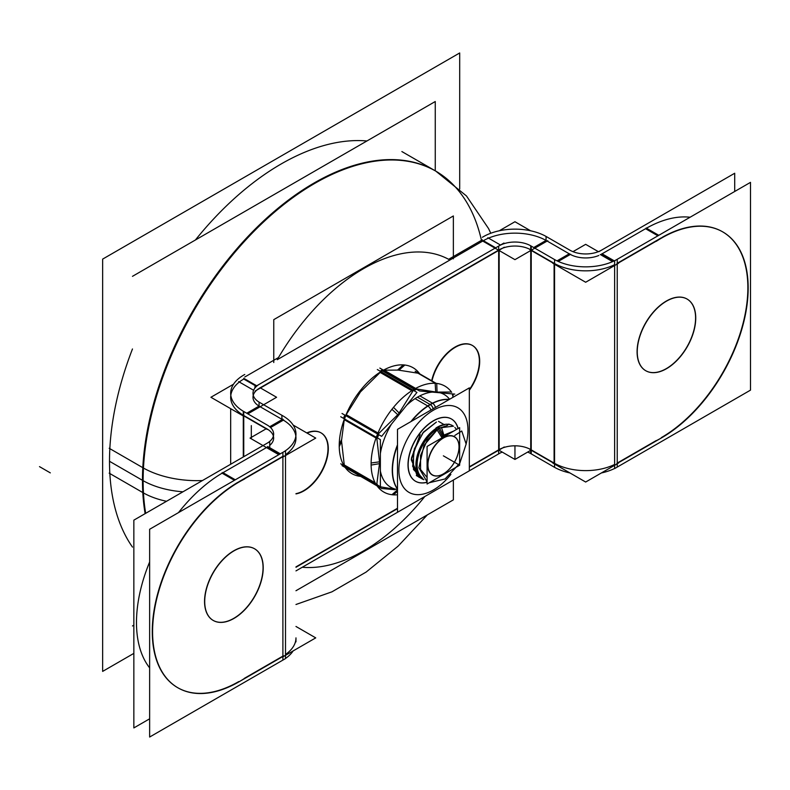 <?xml version="1.0" encoding="UTF-8"?>
<svg xmlns="http://www.w3.org/2000/svg" width="790" height="790" viewBox="0 0 790 790"><rect width="100%" height="100%" fill="white"/><g stroke="black" fill="none" stroke-linecap="round" stroke-linejoin="round"><path stroke-width="1.19" d="M482.394 241.256L277.221 359.717A172.852 99.797 -60 0 1 449.905 260.019L277.221 359.717A172.852 99.797 -60 0 1 449.905 260.019L482.394 241.256M498.668 250.084L260.038 387.86L498.668 250.084M534.198 247.813L546.522 240.693A44.655 25.784 0 0 0 483.371 240.693L495.695 247.813M530.732 249.808A22.327 12.887 0 0 0 499.162 249.808A22.327 12.887 0 0 1 530.732 249.808M230.808 395.267A44.655 25.784 180 0 1 243.755 379.042A44.655 25.784 180 0 0 243.755 415.5L266.605 428.694L243.755 415.5A44.655 25.784 180 0 1 230.67 397.271M283.363 416.142L259.071 402.12L259.071 406.109A22.327 12.887 180 0 1 252.998 397.271M253.264 395.267A22.327 12.887 180 0 1 259.535 388.157A22.327 12.887 180 0 0 259.071 406.1L246.747 413.229M259.535 406.386L281.892 419.283L259.535 406.386L247.211 413.496M295.835 436.1A44.655 25.784 0 0 0 282.899 419.865A44.655 25.784 0 0 1 285.506 454.685A44.655 25.784 0 0 0 295.974 438.094M273.38 436.1A22.327 12.887 0 0 0 267.109 428.98A22.327 12.887 0 0 1 269.716 445.392A22.327 12.887 0 0 0 273.646 438.094M285.506 654.456A44.655 25.784 0 0 0 295.974 637.876L295.974 641.875M177.612 687.636A122.341 70.636 -60 0 1 158.691 590.169A122.341 70.636 -60 0 1 237.899 482.305A122.341 70.636 -60 0 0 152.273 632.138A122.341 70.636 -60 0 0 238.778 681.573A122.341 70.636 -60 0 1 177.77 687.725M238.778 481.801L282.899 456.324L238.778 481.801M282.899 457.055L282.899 656.105L244.377 678.343L282.899 656.105L282.899 457.055L315.733 438.094L293.13 425.05M213.201 620.427A41.366 23.878 120 0 0 245.048 609.248A41.366 23.878 120 0 0 263.05 567.674A41.366 23.878 120 0 0 254.568 548.783M254.489 548.734A41.366 23.878 120 0 0 222.612 559.814A41.366 23.878 120 0 0 204.551 601.447A41.366 23.878 120 0 0 213.122 620.377M222.108 473.19A122.341 70.636 120 0 0 178.481 512.611A122.341 70.636 120 0 1 222.108 473.19M149.636 561.976A122.341 70.636 120 0 0 149.636 667.866A122.341 70.636 120 0 1 149.636 561.976M295.974 566.894L397.488 508.286L295.974 566.894M469.339 466.801L498.668 449.865L469.339 466.801M472.242 345.368A34.405 19.869 -60 0 0 431.686 380.77A34.405 19.869 -60 0 1 458.486 345.368A34.405 19.869 -60 0 1 479.372 361.119A34.405 19.869 -60 0 1 469.339 389.638A34.405 19.869 -60 0 0 479.372 361.119A34.405 19.869 -60 0 0 472.4 345.467M320.859 432.772A34.405 19.869 -60 0 0 306.757 432.91A34.405 19.869 -60 0 1 327.988 448.523A34.405 19.869 -60 0 1 295.974 493.661A34.405 19.869 -60 0 0 327.988 448.523A34.405 19.869 -60 0 0 321.017 432.861M530.732 449.589A22.327 12.887 0 0 0 499.162 449.589L499.162 250.539L499.162 449.589A22.327 12.887 0 0 1 530.732 449.589L530.732 250.539L530.732 449.589M554.096 463.068L531.226 449.865L554.096 463.068A44.655 25.784 180 0 0 614.63 464.461A44.655 25.784 180 0 1 554.096 463.068L554.096 264.018L554.096 463.068M531.226 250.084L554.096 263.287A44.655 25.784 180 0 0 614.63 264.69A44.655 25.784 180 0 1 554.096 263.287L531.226 250.084M661.358 237.82L617.237 263.287L661.358 237.82M617.237 463.068L656.095 440.632L617.237 463.068L617.237 264.018L617.237 463.068M722.682 231.855A122.341 70.636 -60 0 1 741.237 329.934A122.341 70.636 -60 0 1 661.358 437.601A122.341 70.636 -60 0 0 747.863 288.281A122.341 70.636 -60 0 0 662.247 237.316A122.341 70.636 -60 0 1 722.524 231.766M687.014 299.015A41.366 23.878 120 0 0 655.137 310.095A41.366 23.878 120 0 0 637.086 351.728A41.366 23.878 120 0 0 645.647 370.658M645.736 370.707A41.366 23.878 120 0 0 677.583 359.529A41.366 23.878 120 0 0 695.585 317.955A41.366 23.878 120 0 0 687.093 299.064M690.075 217.24A122.341 70.636 120 0 0 646.457 228.201A122.341 70.636 120 0 1 690.075 217.24M645.568 228.705L601.457 254.173L645.568 228.705L657.902 235.825L645.568 228.705M598.84 255.466A22.327 12.887 180 0 1 570.35 254.439A22.327 12.887 180 0 0 598.84 255.466M569.876 254.173L547.5 241.256L569.876 254.173L557.74 261.184M378.993 486.571L394.032 489.148L378.993 486.571M344.262 464.945L341.507 440.721L344.262 419.678L376.04 438.025L344.262 419.678L341.507 440.721L344.262 464.945L375.141 482.769L344.262 464.945M345.615 467.591L344.549 466.021L345.605 467.581L376.889 485.643L344.746 467.088A5.51 3.18 -60 0 1 343.709 465.527M379.615 462.723L376.85 483.766L379.615 462.723L376.85 438.499L379.615 462.723M346.208 414.651L360.428 391.949L380.158 372.426L411.807 390.695L380.158 372.426L360.428 391.949L346.208 414.651L377.995 433.009L346.208 414.651M345.753 415.629L344.489 418.907L345.753 415.629M398.535 413.95L378.805 433.473L398.535 413.95L412.755 391.238L398.535 413.95M384.059 370.174L398.269 370.095L417.999 373.206L435.517 383.318L417.999 373.206L398.269 370.095L384.059 370.174L415.649 388.413L384.059 370.174M381.076 371.715L383.644 370.263L381.076 371.715M436.376 392.097L416.646 388.986L436.376 392.097L450.596 392.028L436.376 392.097M453.035 397.281L452.315 393.894L453.035 397.281M390.438 487.075L390.695 487.223A53.523 30.899 -60 0 1 380.375 471.008A53.523 30.899 -60 0 0 397.488 489.524M380.375 453.559A53.523 30.899 -60 0 1 391.415 424.191A53.523 30.899 -60 0 0 380.375 453.559M449.322 399.424A53.523 30.899 120 0 0 430.106 404.47L417.456 397.173A53.523 30.899 -60 0 0 406.692 405.191A53.523 30.899 -60 0 1 417.456 397.173A53.523 30.899 -60 0 1 432.268 392.107A53.523 30.899 -60 0 0 417.456 397.173L430.353 404.618A4.681 2.706 -120 0 1 433.206 408.736A4.681 2.706 60 0 0 429.948 404.381A4.681 2.706 60 0 1 433.206 408.736M376.85 483.766L378.291 486.393M377.798 486.166L376.771 484.616M376.761 437.541L378.015 434.253L376.761 437.541M415.965 388.927L413.318 390.329L415.965 388.927M449.609 399.256A53.523 30.899 -60 0 0 440.218 392.818A53.523 30.899 -60 0 1 444.217 394.516L443.97 394.368M415.451 481.209A35.935 20.747 -60 0 1 409.941 452.413A35.935 20.747 -60 0 1 433.414 420.744A35.935 20.747 -60 0 1 451.386 418.957M451.465 419.006A35.935 20.747 -60 0 1 458.022 428.575A35.935 20.747 -60 0 0 433.414 420.744A35.935 20.747 -60 0 0 408.203 460.955A35.935 20.747 -60 0 0 427.084 482.157A35.935 20.747 -60 0 1 415.53 481.248M436.416 422.048L423.578 431.992L414.325 448.967L412.676 466.367L419.549 477.397L422.907 478.71L413.486 469.537L413.545 451.653L422.719 433.058L436.416 422.048M453.529 431.162L444.039 435.023L453.529 431.162M438.174 428.773L427.252 440.139L420.557 455.544L420.566 469.507L427.084 477.456L420.566 469.507L420.557 455.544L427.252 440.139L438.174 428.773L447.742 425.247L438.174 428.773L443.052 437.216L437.265 427.193M443.368 473.891L443.368 473.891A22.13 12.778 120 0 1 427.716 464.866A22.13 12.778 120 0 1 443.368 437.759A22.13 12.778 120 0 0 427.716 464.866A22.13 12.778 120 0 0 443.368 473.891M459.01 446.794A22.13 12.778 120 0 0 443.368 437.759A22.13 12.778 120 0 1 459.01 446.755A22.13 12.778 120 0 1 443.427 473.862A22.13 12.778 120 0 0 459.01 446.863M267.109 447.209L222.987 472.687L267.109 447.209L279.433 454.329M109.504 461.291A242.767 140.166 120 0 0 132.473 547.085A242.767 140.166 120 0 1 109.504 461.291A242.767 140.166 -60 0 1 132.473 348.973A242.767 140.166 -60 0 0 109.504 461.291L142.467 480.32A242.767 140.166 -60 0 1 294.848 195.377A242.767 140.166 -60 0 1 481.456 240.358M195.377 240.022A242.767 140.166 -60 0 1 366.955 140.966A242.767 140.166 -60 0 0 195.377 240.022M482.394 239.814L449.234 258.962M109.178 473.161L143.464 492.95A69.915 42.818 -3.2 0 0 166.542 501.275M273.765 362.531L273.765 319.644L453.361 215.956L453.361 258.844M500.495 245.038L487.845 237.741M504.267 247.221L255.061 391.099M253.61 390.27L238.639 381.619M482.107 240.693L514.952 259.653L547.786 240.693M499.26 230.789L514.952 221.733L530.633 230.789M482.394 237.276A44.655 25.784 180 0 1 547.5 237.276M109.178 448.266L143.464 468.055A69.915 37.752 3 0 0 202.467 480.537M244.762 374.48A44.655 25.784 0 0 0 230.67 393.272A44.655 25.784 0 0 0 244.762 412.064L244.762 412.084M277.892 357.89L244.762 377.018M260.038 387.712L276.589 397.271L247.843 413.861M256.967 385.935L243.755 378.311M233.514 384.216L210.91 397.271L243.755 416.221L243.755 456.699L243.755 416.221M260.038 383.871A22.327 12.887 0 0 0 252.998 393.272A22.327 12.887 0 0 0 260.038 402.663M283.679 419.954L270.536 427.538M242.965 415.412L267.257 429.434M266.605 428.545L250.055 438.094L278.801 454.694M269.676 426.768L282.899 419.135M281.892 419.717L281.892 415.303A44.655 25.784 180 0 1 295.974 434.105A44.655 25.784 180 0 1 281.892 452.897L281.892 452.897M293.13 650.92A44.655 25.784 180 0 1 285.506 658.455M285.506 450.823L149.636 529.27L149.636 737.04L285.506 658.593L285.506 450.823M244.525 678.422A122.341 70.636 -60 0 1 177.928 687.813A122.341 70.636 -60 0 1 160.252 586.279A122.341 70.636 -60 0 1 244.525 479.036M284.094 655.779L238.205 682.264M295.974 626.47L315.733 637.876L282.899 656.836M295.974 567.26L397.488 508.651M469.339 467.166L504.267 447.002M295.974 590.732L453.361 499.863L453.361 480.044M503.951 243.044L254.745 386.922M527.651 452.097A22.327 12.887 180 0 1 531.226 453.875L531.226 246.105A22.327 12.887 180 0 0 498.668 246.105L498.668 453.875L397.488 512.295L397.488 429.355L469.339 387.87L469.339 470.81M397.488 512.285L295.974 570.894M498.668 453.875A22.327 12.887 180 0 1 502.243 452.097M530.268 453.312L554.56 467.334L554.56 259.564L530.268 245.542M554.244 463.523L529.952 449.5M552.832 463.068L585.667 482.028L618.501 463.068M553.119 258.715L553.119 258.735A44.655 25.784 0 0 0 618.215 258.715L618.215 258.735M553.119 466.485A44.655 25.784 0 0 0 569.985 472.973M601.348 472.973A44.655 25.784 0 0 0 614.63 468.46M614.63 260.809L750.5 182.362L750.5 390.132L614.63 468.579L614.63 260.809M656.243 241.335A122.341 70.636 -60 0 1 722.84 231.944A122.341 70.636 -60 0 1 740.516 333.479A122.341 70.636 -60 0 1 656.243 440.721M598.84 251.694L734.71 173.247L734.71 191.476M646.141 228.014L658.781 235.311M600.252 254.508L612.596 261.628M662.553 237.494L616.674 263.988M572.967 251.664L585.667 244.337L598.366 251.664M601.94 253.728L614.284 260.858M569.393 253.728L557.049 260.858M552.832 263.287L585.667 282.247L618.501 263.287M533.724 247.537L546.058 240.427L546.058 236.427L570.35 250.45M529.952 249.719L554.244 263.741M558.263 261.421L570.666 254.262M569.393 249.887A22.327 12.887 0 0 0 601.94 249.887M616.674 463.76L662.553 437.275M637.303 353.91A41.366 23.878 -60 0 1 654.456 311.102A41.366 23.878 -60 0 1 687.172 299.104A41.366 23.878 -60 0 1 695.684 320.197M695.684 315.96A41.366 23.878 -60 0 1 678.531 358.769A41.366 23.878 -60 0 1 645.815 370.757A41.366 23.878 -60 0 1 637.303 349.664M498.529 449.954L514.952 459.434L531.364 449.954M479.639 363.094A34.405 19.869 120 0 0 472.558 345.556A34.405 19.869 120 0 0 432.002 380.958M469.339 390.26A34.405 19.869 120 0 0 479.639 359.569M328.255 450.498A34.405 19.869 120 0 0 321.175 432.95A34.405 19.869 120 0 0 307.073 433.098M295.974 493.898A34.405 19.869 120 0 0 328.255 446.972M360.052 476.044L360.062 476.301A61.146 35.303 -60 0 0 360.605 476.36M342.011 465.626L381.639 488.506L394.98 489.701M341.507 439.803L339.236 444.582A61.146 35.303 -60 0 0 360.615 476.37M340.737 416.745L380.375 439.625L380.375 486.699L340.737 463.819M341.507 441.64L339.236 446.676A61.146 35.303 -60 0 1 361.632 388.937L361.119 391.099M377.314 369.542L416.952 392.423L381.639 436.347L342.011 413.466M359.746 392.808L360.062 390.892A61.146 35.303 -60 0 1 404.865 365.029L398.96 370.164M415.165 371.231L436.189 383.367M379.852 368.081L419.49 390.961L454.793 394.111M397.587 370.036L403.295 364.891A61.146 35.303 -60 0 1 419.776 373.897M396.62 490.639L391.939 494.718A61.146 35.303 120 0 0 397.488 494.787M419.836 395.879L432.732 403.334A53.523 30.899 -60 0 0 411.58 421.218M397.488 488.961A53.523 30.899 -60 0 1 397.488 445.629M379.615 461.804L371.112 462.989A61.146 35.303 120 0 0 393.509 494.856L397.488 491.262M379.595 486.916A5.51 3.18 -60 0 1 378.647 486.66A5.51 3.18 -60 0 1 377.61 485.1M399.226 413.101L393.509 407.344A61.146 35.303 120 0 0 371.112 465.073L379.615 463.631M343.67 418.433A5.51 3.18 -60 0 1 344.934 415.155M377.571 438.006A5.51 3.18 -60 0 1 378.835 434.727M437.058 392.166L436.742 383.436A61.146 35.303 120 0 0 391.939 409.299L397.854 414.809M415.076 398.624L427.983 406.07A53.523 30.899 -60 0 1 449.135 399.533M427.568 405.843A4.681 2.528 57 0 1 430.935 410.04M432.318 403.098A4.681 2.864 63.2 0 1 435.428 407.452M427.084 482.295A35.935 20.747 -60 0 1 415.609 481.298A35.935 20.747 -60 0 1 410.415 451.475A35.935 20.747 -60 0 1 435.172 419.974M431.982 421.811A35.935 20.747 -60 0 1 451.544 419.056A35.935 20.747 -60 0 1 458.141 428.506M448.888 424.052L449.717 424.536M438.529 421.376L444.01 424.536M454.833 427.489A30.583 17.657 -60 0 1 456.472 429.464M423.835 479.698A30.583 17.657 -60 0 1 422.255 478.957A30.583 17.657 -60 0 1 419.174 449.895A30.583 17.657 -60 0 1 444.474 424.813M441.442 427.331L443.95 435.31M443.684 435.033L444.958 435.764L447.604 434.589M454.813 435.458L461.755 431.004L466.149 444.069L459.8 463.226L445.086 478.947L429.345 482.71M427.084 481.92L418.907 467.808L423.963 445.422L438.766 427.973L453.539 426.166M418.976 477.279L411.254 459.79L420.201 434.619M442.509 474.356A21.962 12.68 120 0 0 443.486 473.822A21.962 12.68 120 0 0 459.01 446.933A21.962 12.68 120 0 0 442.509 438.569M442.035 437.808L435.902 428.032A30.751 17.755 120 0 1 452.522 425.603M427.084 446.439L459.642 427.637L459.642 465.221L427.084 484.013L427.084 446.439M444.039 436.653L439.378 427.864M444.454 437.433A21.972 12.68 120 0 0 427.953 464.293A21.972 12.68 120 0 0 443.476 473.832A21.972 12.68 120 0 0 444.454 473.23M436.722 429.404A29.625 17.104 120 0 0 418.779 454.447A29.625 17.104 120 0 0 422.097 477.644M435.685 392.047L435.172 383.288A61.146 35.303 120 0 1 451.663 392.304M453.026 393.953A5.51 3.18 -60 0 1 453.193 395.356M380.247 371.241A5.51 3.18 -60 0 1 382.854 369.809M414.148 390.803A5.51 3.18 -60 0 1 416.755 389.381M243.281 456.966L243.281 415.589M243.281 415.224L243.281 411.235L267.573 425.257M266.605 424.704A22.327 12.887 180 0 1 273.646 434.105A22.327 12.887 180 0 1 266.605 443.496M269.716 447.703L269.716 441.709L133.846 520.156L133.846 727.926L149.636 718.811M221.793 473.013L234.433 480.31M267.672 446.518L280.312 453.816M238.205 482.493L284.094 455.998M204.768 603.629A41.366 23.878 -60 0 1 221.921 560.821A41.366 23.878 -60 0 1 254.647 548.823A41.366 23.878 -60 0 1 263.159 569.916M263.159 565.68A41.366 23.878 -60 0 1 245.996 608.488A41.366 23.878 -60 0 1 213.28 620.476A41.366 23.878 -60 0 1 204.768 599.383M145.676 513.322A242.767 140.166 -60 0 1 143.464 468.055M143.464 492.95A242.767 140.166 -60 0 1 244.14 241.72A242.767 140.166 -60 0 1 436.169 171.351A242.767 140.166 -60 0 1 438.539 172.773M133.846 653.379L102.641 671.401L102.641 259.11L459.691 52.96L459.691 189.047M132.473 625.957L133.846 625.167M435.26 170.828L435.26 101.525L132.473 276.332M182.944 491.805A69.915 40.369 180 0 1 143.118 480.695M546.522 240.693A44.655 25.784 0 0 0 483.371 240.693M302.284 567.25A172.852 99.797 120 0 0 424.813 496.525A172.852 99.797 120 0 1 302.284 567.25M243.755 379.042L256.079 386.152M282.899 419.865L270.18 427.202M263.05 567.674A41.366 23.878 120 0 0 233.8 550.788A41.366 23.878 120 0 0 204.551 601.447A41.366 23.878 120 0 0 233.8 618.333A41.366 23.878 120 0 0 263.05 567.674M695.585 317.955A41.366 23.878 120 0 0 666.335 301.059A41.366 23.878 120 0 0 637.086 351.728A41.366 23.878 120 0 0 666.335 368.614A41.366 23.878 120 0 0 695.585 317.955M613.593 261.184L601.457 254.173M430.106 404.47A53.523 30.899 120 0 0 410.889 421.613A53.523 30.899 120 0 1 430.106 404.47M397.488 444.839A53.523 30.899 120 0 0 397.488 489.168A53.523 30.899 120 0 1 397.488 444.839M433.414 410.207A48.842 28.193 120 0 0 398.881 470.02A48.842 28.193 120 0 0 433.414 489.958A48.842 28.193 120 0 0 450.893 474.385A48.842 28.193 120 0 1 433.414 489.958A48.842 28.193 120 0 1 398.881 470.02A48.842 28.193 120 0 1 433.414 410.207A48.842 28.193 120 0 1 466.159 443.871A48.842 28.193 120 0 0 433.414 410.207M417.071 475.797L411.393 458.23L419.994 434.964M235.311 479.797L222.671 472.499M514.952 458.704L514.952 446.212L514.952 458.704M243.755 411.501L243.755 456.699M251.319 438.094L251.319 425.613L251.319 438.094M282.899 660.104L282.899 452.334M39.5 466.633L50.313 472.874M530.732 453.579L530.732 245.809M617.237 259.298L617.237 467.068M417.456 397.173L430.353 404.618M443.368 455.83L454.181 462.071M459.01 464.866L448.197 458.615L459.01 464.866M443.052 437.216L438.065 428.575M381.452 370.322L415.352 389.885M145.133 513.638A242.767 140.166 120 0 1 142.467 480.32A242.767 140.166 -60 0 1 248.435 236.013A242.767 140.166 -60 0 1 435.507 170.966L435.596 171.025M435.892 171.193L466.465 195.95L488.566 228.577L490.768 233.248M230.67 408.677L230.67 464.253L230.67 408.677M402.545 151.937L435.507 170.966M427.351 514.883L398.15 546.107L366.145 572.059L331.928 591.838L295.974 604.498M416.31 475.521L422.255 478.957M401.883 151.561L436.169 171.351"/></g></svg>
